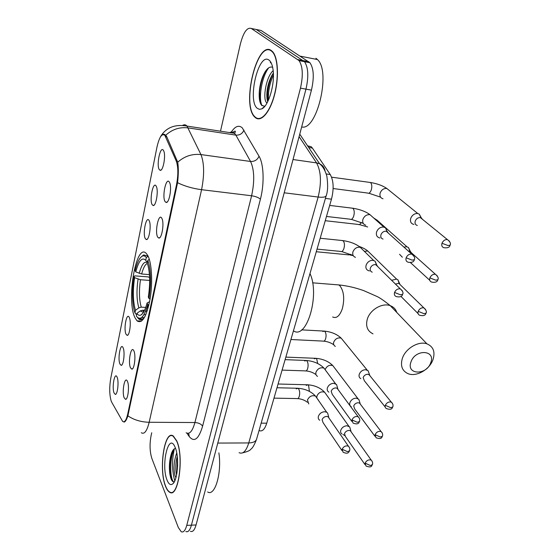 <?xml version="1.0" encoding="UTF-8"?>
<svg xmlns="http://www.w3.org/2000/svg" width="560" height="560" viewBox="0 0 560 560"><rect width="100%" height="100%" fill="white"/><g stroke="black" fill="none" stroke-linecap="round" stroke-linejoin="round"><path stroke-width="0.84" d="M134.967 317.695L137.004 320.831C142.121 324.135 146.468 316.932 150.045 299.201C152.873 282.618 151.767 262.703 147.77 255.542L146.405 253.589C136.171 241.591 126.07 300.356 134.967 317.695M133.938 351.029C136.066 355.432 134.386 369.586 131.803 369.145L130.445 367.71C127.799 361.837 131.187 344.757 133.84 350.812L133.938 351.029M161.721 218.113L162.078 218.841C164.346 223.79 161.721 238.987 158.788 238.056L157.738 237.174C154.518 232.33 158.592 212.583 161.721 218.113M169.274 181.965L169.764 182.924C172.018 188.097 169.099 203.511 166.103 202.44L165.151 201.698C161.784 197.211 166.005 176.778 169.274 181.965M127.54 381.612C129.542 386.12 128.023 399.672 125.566 399.343L124.166 397.775C121.681 391.818 124.775 375.494 127.344 381.171L127.54 381.612M123.165 347.942C125.125 352.156 123.529 365.778 121.142 365.344L119.91 363.986C117.502 358.449 120.589 342.118 123.032 347.641L123.165 347.942M129.332 317.583C131.425 321.685 129.668 335.909 127.148 335.37L125.972 334.138C123.403 328.692 126.777 311.619 129.29 317.492L129.332 317.583M149.058 220.479L149.317 221.018C151.48 225.561 149.058 240.443 146.328 239.561L145.355 238.714C142.415 234.052 146.209 215.152 149.058 220.479M156.072 185.934L156.45 186.683C158.599 191.429 155.918 206.514 153.132 205.513L152.243 204.785C149.177 200.452 153.097 180.922 156.072 185.934M163.331 150.213L163.821 151.158C165.963 156.121 163.009 171.444 160.16 170.31L159.369 169.708C156.163 165.718 160.216 145.53 163.331 150.213M117.187 377.37C119.028 381.675 117.579 394.751 115.304 394.415L114.03 392.931C111.769 387.317 114.604 371.679 116.97 376.873L117.187 377.37M111.755 402.283L111.153 400.925C109.41 394.681 109.277 387.163 110.754 378.357L156.947 147.189C159.278 137.046 161.917 133.112 164.864 135.373L176.246 161.049C178.283 166.845 178.374 174.748 176.512 184.751L127.687 414.211C126.259 420.294 124.572 422.702 122.633 421.421L111.755 402.283M307.58 145.838L311.22 146.72L312.389 148.064L330.232 174.517C333.62 180.635 334.033 188.86 331.471 199.178L266.749 423.192C264.747 429.415 262.22 431.872 259.154 430.57M165.599 486.451C166.747 489.398 168.056 491.309 169.54 492.184C178.318 499.023 184.352 456.561 176.68 440.762L173.257 435.995C164.402 429.324 158.438 469.637 165.599 486.451M255.122 117.404C260.659 122.661 269.507 113.239 274.26 95.886C279.076 78.603 278.292 57.932 272.706 51.786L271.341 50.547C256.998 39.767 241.311 105.161 254.716 117.005L255.122 117.404M182.791 125.328C184.303 124.404 185.682 124.649 186.935 126.042L186.662 126.007C174.706 124.096 165.991 127.638 160.524 136.64C161.826 134.505 163.247 133.798 164.794 134.512L166.67 136.521L177.723 162.218C178.563 167.531 178.507 174.356 177.562 182.7L127.89 415.835C126.539 419.881 125.258 421.96 124.061 422.086M151.739 432.754L151.137 435.4C149.513 444.01 149.751 451.682 151.844 458.416L178.318 527.513L181.23 531.734C183.442 532.707 185.283 530.586 186.753 525.378L191.415 525.168C189.938 530.369 188.076 532.483 185.836 531.51C188.076 532.483 189.938 530.369 191.415 525.168L305.963 89.145C308.812 76.559 308.322 67.396 304.493 61.67L256.214 29.477L254.226 29.064M186.753 525.378L300.468 88.151C303.289 75.523 302.813 66.339 299.033 60.599L251.279 28.455C247.079 27.125 243.439 32.319 240.366 44.03L220.493 131.187M270.956 62.426L270.62 62.888M267.302 68.992L265.923 72.499M174.37 448.84C171.815 459.956 171.955 470.631 174.776 480.865M190.421 531.293C192.689 532.259 194.565 530.145 196.056 524.965L311.437 90.132C314.293 77.588 313.796 68.453 309.925 62.727L261.128 30.492L256.214 29.477L304.493 61.67C308.322 67.396 308.812 76.559 305.963 89.145L191.415 525.168L196.056 524.965M176.624 441L173.229 436.282C164.465 429.681 158.564 469.581 165.655 486.22C166.789 489.132 168.091 491.022 169.547 491.89C178.241 498.659 184.212 456.645 176.624 441M175.91 477.708L174.951 475.461C173.334 468.279 173.936 460.789 176.743 452.998M176.575 474.985L176.064 472.283C175.469 466.97 175.861 461.643 177.247 456.295M167.104 480.228C168.84 484.421 170.793 485.569 172.963 483.672C177.8 479.675 179.291 457.121 175.336 447.825L175.105 447.258C168.658 431.277 160.664 465.206 167.104 480.228M175.525 448.329C174.02 448.567 172.711 450.142 171.584 453.054C169.47 459.501 168.889 466.438 169.834 473.865L170.667 477.68C171.703 480.893 172.921 482.251 174.335 481.754M207.669 491.974C214.942 496.734 221.984 472.976 218.876 452.865M173.509 481.852C169.813 478.072 169.533 457.135 174.426 448.735M177.59 466.368L177.639 464.891M171.528 479.864L170.247 474.565C169.26 466.319 170.002 458.507 172.466 451.136L172.501 451.059M176.967 472.787L177.45 458.325M271.257 50.904C257.068 40.215 241.528 104.937 254.8 116.669L255.206 117.068C260.687 122.269 269.444 112.931 274.141 95.753C278.908 78.652 278.131 58.205 272.601 52.129L271.257 50.904M266.959 103.11L266.455 102.599C262.542 98.343 266.105 76.741 273.161 70.651M267.743 101.633C266.854 99.19 266.623 95.788 267.036 91.42C267.673 85.533 269.325 80.136 271.985 75.229L273.35 73.087M257.32 108.339L259.42 109.333L261.765 108.871C268.723 106.19 275.443 82.607 272.923 68.817C272.188 64.4 270.886 61.495 269.024 60.102C258.573 51.758 247.023 100.793 257.32 108.339M272.643 67.319C270.06 66.311 267.449 67.977 264.824 72.317C261.793 77.756 259.959 84.077 259.322 91.28C258.867 98.147 259.63 102.816 261.618 105.287L264.593 106.225M301.665 126.938C316.708 131.313 331.24 71.638 317.485 59.556L315.924 58.261M262.101 105.749C258.188 99.099 261.562 76.902 268.744 67.802M268.457 100.114C267.988 92.001 269.64 83.594 273.413 74.893M259.861 101.479L259.644 91.903C260.309 84.539 262.227 77.707 265.384 71.407M267.582 101.185L267.638 92.442C268.324 85.799 270.074 79.576 272.881 73.766M430.738 362.74C436.023 349.825 415.198 348.803 410.977 361.942C405.958 374.934 426.566 375.578 430.738 362.74M402.374 358.323C405.531 348.432 418.649 340.718 426.93 343.84C433.342 346.591 435.365 351.848 432.992 359.611C429.611 369.649 416.213 377.195 407.981 373.646C402.094 370.874 400.225 365.764 402.374 358.323M144.55 310.31L142.702 310.198L140.294 310.912L136.885 313.362C138.11 315.245 139.482 315.784 140.987 314.993C143.283 313.607 145.299 309.631 147.049 303.051L147.756 304.5L148.89 305.004M136.71 314.195L135.947 314.153L134.582 311.878C132.062 302.19 131.859 290.346 133.959 276.346L134.925 275.877L148.113 276.885L149.597 277.564M146.307 257.551L145.733 260.33C142.086 256.802 138.761 260.659 135.758 271.901L135.114 270.606C137.095 262.542 139.496 257.719 142.324 256.13C143.745 255.472 145.075 255.941 146.307 257.551L147.84 256.452L147.336 255.843L143.64 254.947L141.778 256.445M147.84 256.452L148.239 256.487M137.536 317.506L138.523 318.731C140.56 320.635 142.723 319.893 144.998 316.505M141.708 317.478L144.2 317.618M149.303 259.322L147.826 260.379C151.004 269.899 151.403 282.611 149.023 298.515L150.08 298.977M136.885 313.362L136.332 316.015C140.259 321.195 144.067 317.359 147.756 304.5M149.023 298.515L148.302 297.073C150.192 284.683 150.08 274.113 147.966 265.37L147.245 263.172L147.826 260.379M135.758 271.901L141.652 273.994L149.429 274.596M147.399 262.444L145.733 260.33M147.049 303.051L149.597 301.679M293.433 330.82C306.572 340.228 320.208 294.945 309.981 273.56M145.831 314.72L143.983 314.615M133.959 276.346L134.596 277.655C132.678 290.815 132.972 301.693 135.464 310.296L134.925 312.935M149.653 280.427L140.469 279.741L134.596 277.655M135.464 310.296L138.859 307.86L141.26 307.153L145.726 307.426M350.322 429.072L349.706 426.944L346.934 425.747C344.015 426.006 341.971 427.469 340.802 430.143C340.305 431.879 340.704 433.174 342.006 434.042M351.379 432.187L350.364 430.752L348.957 430.409C346.843 430.598 345.359 431.662 344.512 433.594L345.38 436.422L364.966 464.548M359.527 401.576L358.792 399.28L356.118 398.139C353.171 398.363 351.099 399.847 349.902 402.605C349.363 404.488 349.825 405.874 351.281 406.756M360.64 404.551L359.492 403.039L358.218 402.738C356.076 402.899 354.578 403.984 353.703 405.972L354.704 408.989L374.913 436.212M369.005 373.24L368.144 370.769L365.582 369.698C362.6 369.887 360.5 371.392 359.268 374.227C358.694 376.278 359.219 377.762 360.843 378.658M370.174 376.068L369.614 374.99L367.759 374.227C365.596 374.367 364.07 375.459 363.174 377.51L364.315 380.723L385.175 406.987M399.182 283.479L397.866 279.748L396.592 279.104L391.622 280.301M400.582 285.075L398.811 283.339L395.423 284.053M409.934 251.174L408.373 247.436L406.49 246.75L403.949 247.135M411.355 252.742L410.382 251.426L408.191 250.943M399.567 254.282L402.339 257.215M421.029 217.791L419.209 214.067L417.55 213.493C414.407 213.451 412.132 215.082 410.732 218.372C409.948 221.55 410.907 223.552 413.595 224.364L413.917 224.413M422.478 219.317L421.379 217.98L420.182 217.567C417.9 217.546 416.255 218.722 415.226 221.109C414.659 223.419 415.345 224.875 417.305 225.463M328.244 415.366L327.621 413.028L326.69 412.23L324.695 411.726C321.685 411.964 319.592 413.462 318.43 416.213C317.94 418.005 318.374 419.349 319.739 420.245M329.21 418.376L328.111 416.78L326.655 416.416C324.471 416.598 322.952 417.683 322.105 419.678L323.057 422.597L341.985 450.59M337.309 387.058L336.567 384.531L333.746 383.292C330.701 383.495 328.58 385.014 327.383 387.849C326.858 389.802 327.362 391.237 328.895 392.161M338.331 389.914L337.092 388.227L335.776 387.912C333.571 388.066 332.031 389.172 331.163 391.223L332.255 394.352L351.792 421.372M376.488 264.971L375.06 261.156L372.883 260.309C369.698 260.344 367.444 261.961 366.114 265.153C365.435 267.967 366.282 269.829 368.669 270.739L369.516 270.893M377.776 266.637L376.831 265.202L375.256 264.593C372.946 264.621 371.308 265.797 370.342 268.107C369.845 270.158 370.461 271.509 372.197 272.167M387.121 231.574L385.42 227.745L383.474 227.024C380.254 227.01 377.965 228.648 376.6 231.945C375.879 235.025 376.838 237.006 379.47 237.874L379.995 237.965M388.43 233.205L387.352 231.721L385.945 231.203C383.607 231.196 381.948 232.386 380.947 234.773C380.422 237.02 381.115 238.455 383.033 239.078M127.687 414.211L128.303 414.218M176.512 184.751L177.191 184.835M176.246 161.049L177.457 161.217M165.641 136.717L166.831 136.885M261.156 423.157L266.749 423.192M325.409 198.422L331.471 199.178M326.242 173.971L330.232 174.517M308.7 147.511L312.389 148.064M231.343 132.013C235.165 126.238 238.798 124.831 242.235 127.806L259.028 156.219C263.823 164.08 264.509 183.631 260.414 199.171L202.594 426.195C198.702 439.166 194.257 442.624 189.252 436.576L186.921 433.181M165.774 135.226C172.207 129.332 179.648 126.889 188.104 127.897L235.872 135.121L234.528 133.287C233.058 131.838 231.441 131.607 229.684 132.587M177.562 182.7C184.513 186.144 192.514 188.475 201.572 189.686L149.17 422.268C140.931 422.044 133.84 419.902 127.89 415.835M177.723 162.218C184.464 156.184 192.213 153.636 200.949 154.574C204.274 163.114 204.484 174.818 201.572 189.686L251.601 195.769C254.723 181.307 254.38 169.876 250.565 161.469L235.872 135.121C239.743 135.338 242.438 133.651 243.95 130.081M186.123 432.782C189.581 434.595 192.507 431.179 194.901 422.541L149.17 422.268C146.965 431.102 144.347 434.595 141.309 432.74M232.092 132.951C235.039 130.592 235.998 130.515 234.969 132.72L234.57 133.329L186.97 126.084L200.949 154.574L250.565 161.469C254.59 161.644 257.411 159.894 259.028 156.219M251.279 28.455L256.214 29.477M300.468 88.151L311.437 90.132M297.913 59.591L308.777 61.712M202.594 426.195C201.173 423.997 198.611 422.772 194.901 422.541L251.601 195.769C255.668 196.406 258.608 197.54 260.414 199.171M189.252 436.576L188.664 433.223M239.071 452.683C242.956 454.405 246.183 451.157 248.752 442.939L217.784 443.072M256.746 438.585L256.466 439.565C255.367 441.707 252.798 442.834 248.752 442.939L318.15 197.043C321.636 182.658 321.104 171.276 316.547 162.897L293.02 159.53M299.754 134.141L319.571 163.758L316.547 162.897L299.096 136.647M326.27 195.405L326.102 195.993C325.213 197.19 322.56 197.54 318.15 197.043L284.193 192.794M242.704 452.816C247.499 451.675 250.229 450.443 250.901 449.113C252.413 448.315 254.268 445.13 256.466 439.565L326.102 195.993C327.838 191.59 328.09 184.996 326.865 176.218C324.52 167.776 320.579 164.486 319.571 163.758C322.644 165.221 324.464 167.594 325.017 170.884M270.634 61.887L270.305 62.335M396.774 312.445C395.731 309.155 393.568 306.901 390.271 305.676C382.34 302.54 370.09 309.673 367.332 319.067C365.463 326.144 367.353 331.072 373.002 333.844M334.943 284.613L338.821 284.921L340.109 286.027C343.966 291.571 344.701 299.145 342.314 308.749C339.731 315.966 336.518 318.71 332.668 316.988M142.702 310.198L143.99 311.43M145.432 311.675L147.448 310.31M147.364 262.605C144.333 260.953 141.617 264.558 139.23 273.406M140.294 310.912L143.402 312.431M146.16 309.806L148.407 304.787M147.329 263.382C145.138 264.404 143.241 267.939 141.652 273.994M138.061 279.16C136.409 290.703 136.675 300.265 138.859 307.86M140.469 279.741C138.901 290.752 139.16 299.887 141.26 307.153M372.218 461.447L371.217 460.11C372.561 461.559 372.946 463.071 372.379 464.646L370.349 465.535L365.113 463.12L365.974 465.997C372.435 468.538 371.637 464.877 372.379 464.646L372.491 464.31M306.194 385.385L307.881 384.79L308.588 385.448L309.414 391.377M326.018 394.184L324.639 392.245C321.328 391.174 318.773 392.399 316.974 395.906L316.813 397.551M350.364 430.752L371.217 460.11C368.655 459.382 366.625 460.383 365.113 463.12M317.821 399.434L318.192 399.7M382.235 432.985L381.101 431.571C382.557 432.999 383.005 434.553 382.424 436.247L380.394 437.073L375.06 434.672L376.047 437.745C382.473 440.055 381.724 436.492 382.424 436.247L382.536 435.925M314.363 358.813L316.057 358.323L316.687 358.904L317.702 363.51M334.362 367.64L332.808 365.596C329.539 364.623 327.026 365.862 325.262 369.313M359.492 403.039L381.101 431.571C378.539 430.913 376.523 431.942 375.06 434.672M392.567 403.606L391.293 402.115C392.875 403.508 393.372 405.118 392.798 406.945L390.761 407.701L385.322 405.314C384.867 406.854 385.245 407.946 386.456 408.597C392.819 410.662 392.133 407.204 392.798 406.945L392.896 406.637M322.77 331.485L324.464 331.114L325.024 331.611C326.207 333.536 326.389 335.979 325.57 338.933C324.835 340.83 323.939 341.551 322.875 341.089L290.927 339.514M342.944 340.319L341.201 338.177C337.904 337.323 335.412 338.625 333.739 342.09L333.662 342.37C333.284 344.225 333.837 345.569 335.321 346.395M368.893 374.479L391.293 402.115C388.731 401.534 386.736 402.598 385.322 405.314M425.607 309.491L423.836 307.839C426.23 310.177 426.951 311.941 425.999 313.145L423.955 313.663L418.18 311.339C417.62 313.348 418.166 314.678 419.832 315.322C423.451 316.12 425.502 315.392 425.999 313.145L426.076 312.9M370.167 253.344L367.78 251.02L364.35 251.328M398.811 283.339L423.836 307.839C421.33 307.531 419.447 308.7 418.18 311.339M351.022 254.338L348.852 254.877L316.288 251.741M437.36 275.961L435.407 274.274C438.011 276.542 438.816 278.362 437.815 279.748L435.771 280.182L429.877 277.879C429.282 280.077 429.898 281.491 431.732 282.107C435.386 282.709 437.409 281.925 437.815 279.748L437.892 279.524M379.771 222.544L377.153 220.206L376.054 220.087M409.409 250.999L435.407 274.274C432.936 274.071 431.095 275.268 429.877 277.879M361.27 222.362C360.276 224.371 359.198 225.057 358.029 224.413L325.255 220.703M449.512 241.255L447.363 239.554C450.177 241.717 451.073 243.6 450.044 245.196L448 245.532L441.98 243.257C441.343 245.665 442.036 247.156 444.059 247.744C447.706 248.136 449.701 247.289 450.044 245.196L450.114 244.993M369.033 182.301L370.531 182.553C371.945 184.177 372.176 186.69 371.231 190.085C370.153 192.787 368.9 193.767 367.479 193.018L333.137 188.531M389.655 190.764L386.806 188.461C383.726 188.258 381.514 189.777 380.17 193.011L380.079 193.34C379.575 196.217 380.555 198.03 383.019 198.779M420.35 217.595L447.363 239.554C444.941 239.456 443.149 240.688 441.98 243.257M349.482 447.636L348.397 446.159C349.755 447.566 350.161 449.099 349.615 450.744L347.445 451.668L342.132 449.225L343.077 452.207C348.376 454.601 348.719 452.032 349.615 450.744L349.727 450.387M296.212 388.899L297.976 388.262L298.683 388.955C299.817 391.097 299.985 393.631 299.187 396.571C298.529 398.307 297.717 398.972 296.758 398.566L273.987 398.139M317.03 398.293L315.518 396.116C312.018 395.01 309.33 396.298 307.454 399.973L308.77 403.956M328.111 416.78L348.397 446.159C345.73 445.389 343.644 446.411 342.132 449.225M359.366 418.278L358.134 416.717C359.618 418.103 360.08 419.685 359.534 421.463L357.357 422.317L351.946 419.888L353.031 423.08C359.254 425.418 358.918 421.813 359.534 421.463L359.639 421.12M304.654 360.99L306.432 360.479L307.069 361.081C308.238 363.167 308.413 365.722 307.594 368.746C306.88 370.615 306.012 371.322 304.983 370.867L282.086 370.104M325.675 370.419L323.967 368.116C320.467 367.129 317.814 368.459 316.008 372.113L315.931 372.4C315.574 374.192 316.099 375.515 317.52 376.369M337.092 388.227L358.134 416.717C355.467 416.031 353.402 417.088 351.946 419.888M402.255 290.696L400.281 288.855C402.78 291.116 403.557 292.929 402.619 294.28L400.421 294.798L394.555 292.453C394.002 294.574 394.618 295.967 396.41 296.625C400.022 297.374 402.087 296.597 402.619 294.28L402.696 294.028M341.551 240.457L343.217 240.821C344.582 242.669 344.799 245.287 343.868 248.675C342.888 251.195 341.733 252.098 340.403 251.398L317.044 249.116M362.936 249.942L360.241 247.296C356.881 246.862 354.445 248.388 352.933 251.867L352.842 252.189C352.38 254.8 353.255 256.522 355.481 257.355M375.802 264.691L400.281 288.855C397.698 288.568 395.787 289.765 394.555 292.453M413.896 255.976L411.712 254.1C414.442 256.277 415.31 258.146 414.323 259.714L412.132 260.127L406.133 257.81C405.545 260.141 406.245 261.625 408.226 262.248C411.866 262.787 413.896 261.94 414.323 259.714L414.4 259.483M351.351 208.061L352.982 208.355C354.396 210.126 354.62 212.758 353.661 216.251C352.604 218.967 351.365 219.94 349.951 219.17L326.48 216.454M372.967 217.336L369.999 214.683C366.702 214.403 364.343 215.971 362.908 219.387L362.817 219.723C362.32 222.586 363.307 224.413 365.771 225.211M386.26 231.252L411.712 254.1C409.178 253.932 407.316 255.164 406.133 257.81M141.603 321.083L137.004 320.831M132.636 368.669L131.803 369.145M159.985 237.461L158.788 238.056M167.398 201.824L166.103 202.44M126.322 398.895L125.566 399.343M121.877 364.924L121.142 365.344M127.96 334.922L127.148 335.37M147.371 239.043L146.328 239.561M154.259 204.974L153.132 205.513M161.371 169.75L160.16 170.31M115.976 394.023L115.304 394.415M164.864 135.373L166.082 135.555M307.825 146.209L311.22 146.72M299.033 60.599L309.925 62.727M173.656 436.282L173.229 436.282M173.565 482.972L172.963 483.672M171.584 453.054L172.466 451.136M169.834 473.865L170.247 474.565M176.841 473.571L176.064 472.283M267.176 102.718L266.455 102.599M264.95 106.106L261.765 108.871M317.485 59.556L300.314 56.168M273.063 52.22L272.601 52.129M259.322 91.28L259.644 91.903M267.638 92.442L267.036 91.42M312.606 282.828L338.821 284.921C346.955 285.726 355.257 287.623 363.727 290.626L377.013 296.485C379.925 297.829 384.342 300.895 390.271 305.676L426.93 343.84M144.228 310.975L143.318 310.926L143.521 312.242M147.952 255.899L147.336 255.843M142.849 318.969L138.523 318.731M142.324 256.13L143.64 254.947M142.884 313.187L140.987 314.993M278.068 384.006L307.881 384.79C314.923 385.371 320.502 387.856 324.639 392.245L348.866 426.23M344.554 435.526L343.105 434.455M350.966 431.263L349.706 426.944M285.838 357.112L316.057 358.323C323.064 358.988 328.65 361.41 332.808 365.596L357.875 398.559M360.157 403.557L358.792 399.28M301.623 329.861L324.464 331.114C331.443 331.856 337.022 334.215 341.201 338.177L367.136 370.048M333.795 344.792C330.995 342.818 327.705 341.607 323.932 341.152M369.614 374.99L368.144 370.769M396.592 279.104L367.78 251.02C365.82 249.305 362.95 247.786 359.177 246.442M353.255 255.647L350.098 255.017M399.721 283.801L397.866 279.748M418.054 313.544L400.946 296.415M407.015 246.834L377.153 220.206L373.758 218.036M367.668 226.975L359.331 224.581M410.382 251.426L408.373 247.436M429.779 280.315L410.48 262.633M331.576 177.184L370.454 182.49C377.265 183.652 382.718 185.64 386.806 188.461L417.774 213.521M380.597 197.155L368.837 193.221M421.379 217.98L419.209 214.067M276.983 387.758L297.976 388.262C305.382 388.864 311.234 391.482 315.518 396.116L326.69 412.23M307.426 402.283C304.745 400.176 301.518 398.951 297.752 398.594M328.776 417.354L327.621 413.028M285.103 359.653L306.432 360.479C313.803 361.172 319.655 363.713 323.967 368.116L335.545 383.726M316.015 374.633C313.215 372.561 309.89 371.322 306.047 370.909M337.827 388.808L336.567 384.531M320.187 238.245L342.965 240.604C350.196 241.661 355.957 243.887 360.241 247.296L373.625 260.442M353.171 255.5L341.761 251.559M376.831 265.202L375.06 261.156M329.672 205.422L352.842 208.236C360.031 209.384 365.757 211.533 369.999 214.683L383.894 227.094M363.237 223.37L351.379 219.359M387.352 231.721L385.42 227.745"/></g></svg>
